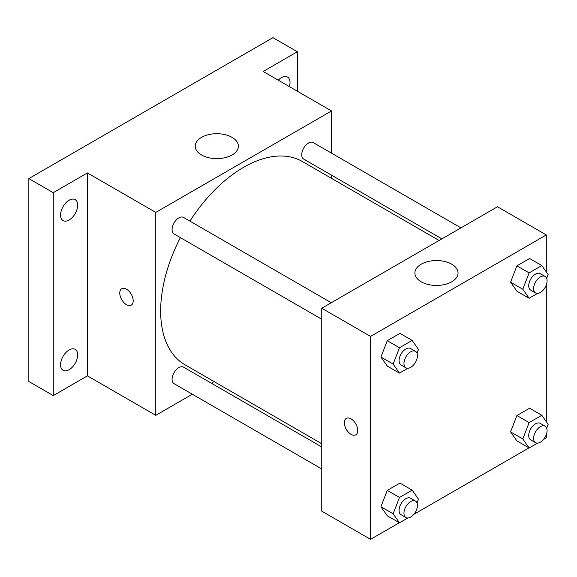 <?xml version="1.0" encoding="UTF-8"?>
<svg xmlns="http://www.w3.org/2000/svg" width="577" height="577" viewBox="0 0 577 577"><rect width="100%" height="100%" fill="white"/><g stroke="black" fill="none" stroke-linecap="round" stroke-linejoin="round"><path stroke-width="0.87" d="M192.329 394.221L155.776 415.332L87.43 375.872L53.257 395.598L28.85 381.505L28.85 178.581L272.935 37.664L297.343 51.757L297.343 91.209M214.146 381.628L211.384 383.222M69.125 369.713A12.095 6.982 -60 0 1 63.073 370.311A12.095 6.982 -60 0 1 61.22 360.618A12.095 6.982 -60 0 1 69.125 349.958A12.095 6.982 -60 0 1 75.169 349.359A12.095 6.982 -60 0 1 77.022 359.053A12.095 6.982 -60 0 1 69.125 369.713M69.125 219.996A12.095 6.982 -60 0 1 63.073 220.594A12.095 6.982 -60 0 1 61.22 210.901A12.095 6.982 -60 0 1 69.125 200.241A12.095 6.982 -60 0 1 75.169 199.642A12.095 6.982 -60 0 1 77.022 209.336A12.095 6.982 -60 0 1 69.125 219.996M87.43 375.872L87.43 172.941L53.257 192.675L28.85 178.581M53.257 395.598L53.257 192.675M155.776 415.332L155.776 212.401L87.43 172.941M155.776 212.401L331.515 110.943L263.17 71.483L297.343 51.757M201.539 154.975A21.573 12.456 180 0 1 195.221 146.169A21.573 12.456 180 0 1 216.793 133.713A21.573 12.456 180 0 1 238.366 146.169A21.573 12.456 180 0 1 225.052 157.68A21.573 12.456 180 0 1 201.539 154.975M278.28 80.203A12.095 6.982 -60 0 1 281.475 77.643A12.095 6.982 -60 0 1 287.526 77.044A12.095 6.982 -60 0 1 289.409 86.629M180.392 237.616A117.362 67.761 120 0 0 160.651 311.046A117.362 67.761 120 0 0 184.965 364.772L321.75 443.749M439.111 240.472L302.326 161.495A117.362 67.761 120 0 0 189.92 221.114M331.515 110.943L331.515 153.15M331.515 175.156L331.515 178.343M460.929 227.872L313.232 142.598A9.528 5.503 120 0 0 305.889 145.152A9.528 5.503 120 0 0 301.735 154.737A9.528 5.503 120 0 0 303.704 159.101L441.881 238.871M321.75 446.944L183.58 367.167A9.528 5.503 120 0 0 176.237 369.72A9.528 5.503 120 0 0 172.076 379.313A9.528 5.503 120 0 0 174.052 383.669L321.75 468.942M321.75 319.225L174.052 233.959A9.528 5.503 -60 0 1 174.052 222.953A9.528 5.503 -60 0 1 183.58 217.457L331.277 302.73M133.193 300.833A9.492 5.481 60 0 1 131.231 305.175A9.492 5.481 60 0 1 121.74 299.694A9.492 5.481 60 0 1 121.74 288.731A9.492 5.481 60 0 1 129.053 291.277A9.492 5.481 60 0 1 133.193 300.833M131.231 305.175A9.492 5.481 60 0 1 121.74 299.694A9.492 5.481 60 0 1 121.74 288.731M399.32 522.733L370.564 539.336L321.75 511.157L321.75 308.226L497.489 206.768L546.304 234.947L546.304 271.955M546.304 434.632L546.304 437.878L543.498 439.494M528.979 447.882L413.839 514.352M516.92 291.205L510.58 282.182L516.92 265.838L529.607 258.51L516.92 265.838L510.58 282.182L516.92 291.205L529.123 298.251L522.784 289.228L529.123 272.885L541.81 265.557L548.15 274.58L546.671 278.388M387.268 515.773L380.921 506.75L387.268 490.407L399.948 483.086L387.268 490.407L380.921 506.75L387.268 515.773L399.472 522.82L393.125 513.797L399.472 497.453L412.151 490.133L418.491 499.155L417.02 502.964M546.304 284.923L546.304 421.672M370.564 539.336L370.564 336.413L546.304 234.947M516.92 440.915L510.58 431.899L516.92 415.548L529.607 408.227L516.92 415.548L510.58 431.899L516.92 440.915L529.123 447.961L522.784 438.938L529.123 422.595L541.81 415.274L548.15 424.297L546.671 428.105M387.268 366.056L380.921 357.04L387.268 340.69L399.948 333.369L387.268 340.69L380.921 357.04L387.268 366.056L399.472 373.103L393.125 364.08L399.472 347.736L412.151 340.416L418.491 349.438L417.02 353.247M370.564 336.413L321.75 308.226M421.21 281.807A21.573 12.456 180 0 1 414.892 273A21.573 12.456 180 0 1 436.464 260.544A21.573 12.456 180 0 1 458.044 273A21.573 12.456 180 0 1 444.723 284.504A21.573 12.456 180 0 1 421.21 281.807M357.754 430.478A9.492 5.481 60 0 1 355.785 434.82A9.492 5.481 60 0 1 346.294 429.338A9.492 5.481 60 0 1 346.294 418.383A9.492 5.481 60 0 1 353.607 420.921A9.492 5.481 60 0 1 357.754 430.478M355.785 434.82A9.492 5.481 60 0 1 346.294 429.338A9.492 5.481 60 0 1 346.294 418.383M407.838 368.27L399.472 373.103M415.454 351.328L410.572 348.508A9.528 5.503 120 0 0 403.229 351.061A9.528 5.503 120 0 0 399.075 360.647A9.528 5.503 120 0 0 401.044 365.01L405.927 367.83A9.528 5.503 120 0 0 415.454 362.327A9.528 5.503 120 0 0 415.454 351.328A9.528 5.503 120 0 0 408.112 353.881A9.528 5.503 120 0 0 403.958 363.467A9.528 5.503 120 0 0 405.927 367.83M393.125 364.08L380.921 357.04M399.472 347.736L387.268 340.69M412.151 340.416L399.948 333.369M537.497 293.419L529.123 298.251M545.114 276.47L540.231 273.657A9.528 5.503 120 0 0 532.888 276.203A9.528 5.503 120 0 0 528.734 285.795A9.528 5.503 120 0 0 530.703 290.152L535.586 292.972A9.528 5.503 120 0 0 545.114 287.476A9.528 5.503 120 0 0 545.114 276.47A9.528 5.503 120 0 0 537.771 279.023A9.528 5.503 120 0 0 533.61 288.608A9.528 5.503 120 0 0 535.586 292.972M522.784 289.228L510.58 282.182M529.123 272.885L516.92 265.838M541.81 265.557L529.607 258.51M407.838 517.987L399.472 522.82M415.454 501.045L410.572 498.225A9.528 5.503 120 0 0 403.229 500.778A9.528 5.503 120 0 0 399.075 510.364A9.528 5.503 120 0 0 401.044 514.727L405.927 517.547A9.528 5.503 120 0 0 415.454 512.044A9.528 5.503 120 0 0 415.454 501.045A9.528 5.503 120 0 0 408.112 503.598A9.528 5.503 120 0 0 403.958 513.184A9.528 5.503 120 0 0 405.927 517.547M393.125 513.797L380.921 506.75M399.472 497.453L387.268 490.407M412.151 490.133L399.948 483.086M537.497 443.129L529.123 447.961M545.114 426.187L540.231 423.367A9.528 5.503 120 0 0 532.888 425.92A9.528 5.503 120 0 0 528.734 435.505A9.528 5.503 120 0 0 530.703 439.869L535.586 442.689A9.528 5.503 120 0 0 545.114 437.186A9.528 5.503 120 0 0 545.114 426.187A9.528 5.503 120 0 0 537.771 428.74A9.528 5.503 120 0 0 533.61 438.325A9.528 5.503 120 0 0 535.586 442.689M522.784 438.938L510.58 431.899M529.123 422.595L516.92 415.548M541.81 415.274L529.607 408.227"/></g></svg>
